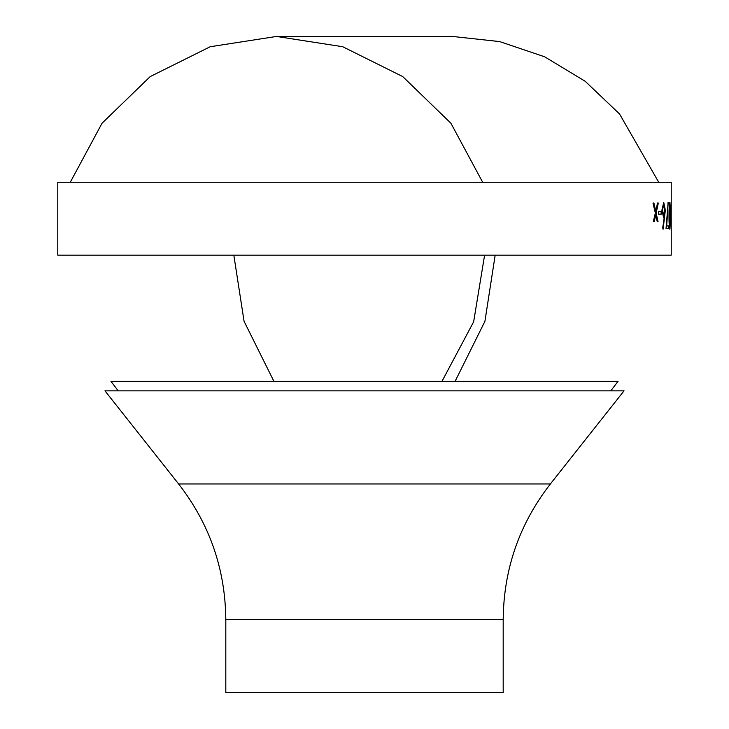 <?xml version="1.0" encoding="UTF-8"?>
<svg xmlns="http://www.w3.org/2000/svg" width="729" height="729" viewBox="0 0 729 729"><rect width="100%" height="100%" fill="white"/><g stroke="black" fill="none" stroke-linecap="round" stroke-linejoin="round"><path stroke-width="1.09" d="M671.227 228.605L671.227 255.15L57.773 255.15L57.773 182.25L671.227 182.25L671.227 202.808M658.597 214.153L661.23 214.153L661.23 211.528L658.597 211.528L658.597 214.153M663.126 229.198L662.716 227.812L664.219 217.497L663.645 217.743L661.886 210.189L663.736 202.37L665.34 210.143L663.126 229.198M666.707 225.926L668.192 202.37L666.024 228.542L668.502 228.542L668.502 225.926L666.579 225.926L668.065 202.37M670.598 215.775L669.933 229.198C669.277 227.539 668.967 223.065 669.003 215.775C668.967 208.494 669.277 204.029 669.933 202.37L670.598 215.775L669.805 229.198M670.716 214.153L671.127 211.528L670.716 214.153M671.209 229.198L671.209 202.37M656.191 213.041L658.314 203.026L657.522 203.026L655.763 211.128L653.904 203.026L652.984 203.026L655.335 213.041L653.321 221.671L654.223 221.671L655.763 214.946L657.23 221.671L658.032 221.671L656.191 213.041L657.913 221.671M70.285 182.25L102.051 123.219L150.21 76.581L210.225 46.729L276.473 36.45L342.721 46.729L402.736 76.581L450.896 123.219L482.662 182.25M495.173 255.15L484.913 321.352L455.087 381.349M104.958 390.835L624.042 390.835L550.377 483.965C519.385 523.887 503.657 569.112 503.192 619.65L225.808 619.65C225.343 569.112 209.615 523.887 178.623 483.965L104.958 390.835M503.192 619.65L503.192 692.55L225.808 692.55L225.808 619.65M118.207 390.835L110.972 381.349L618.028 381.349L610.793 390.835M484.603 255.15L473.659 321.753L441.974 381.349M655.763 214.946L654.104 221.671M653.776 203.026L655.763 211.128M658.196 203.026L656.064 213.041M671.09 222.664L671.218 218.436M671.209 218.399L671.218 222.664M671.081 204.986L671.081 210.408M671.209 204.986L671.209 210.408M670.999 211.528L670.999 214.153M669.805 202.37L670.47 215.775L669.924 204.986L669.268 215.784L669.924 226.582L670.443 215.784M669.924 204.986L669.14 215.784L669.924 226.582M668.375 225.926L668.375 228.542M664.219 217.497L663.518 217.743M663.609 202.37L665.212 210.143L662.998 229.198M663.709 204.986L662.315 210.052L663.755 215.128L664.884 210.052L663.709 204.986L662.442 210.052L663.755 215.128M661.112 211.528L661.112 214.153M178.623 483.965L550.377 483.965M658.715 182.25L619.55 113.97L585.196 81.284L544.599 56.771L499.675 41.589L452.527 36.45L276.473 36.45M233.827 255.15L244.069 321.279L273.913 381.349"/></g></svg>
